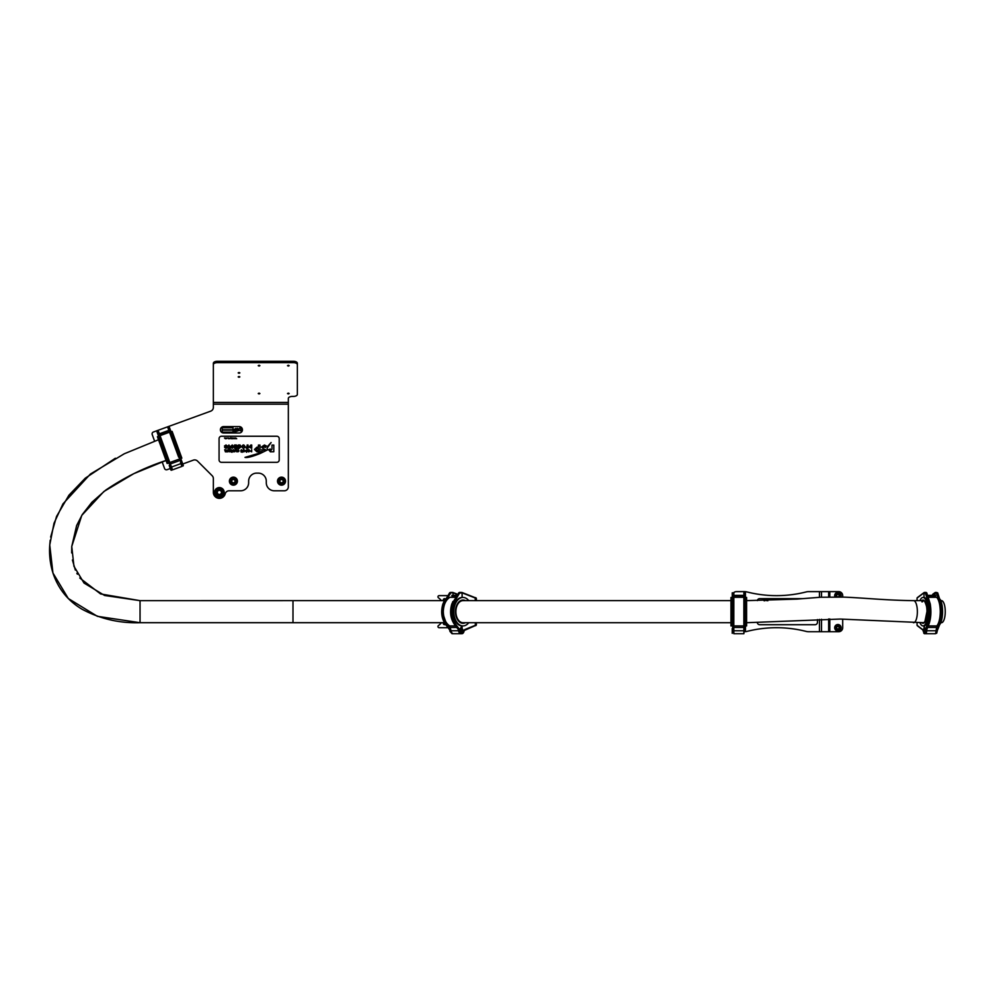 <?xml version="1.0" encoding="UTF-8"?>
<svg xmlns="http://www.w3.org/2000/svg" width="995" height="995" viewBox="0 0 995 995"><rect width="100%" height="100%" fill="white"/><g stroke="black" fill="none" stroke-linecap="round" stroke-linejoin="round"><path stroke-width="1.49" d="M463.123 630.121L462.103 628.517L461.058 630.121L462.103 631.726L463.123 630.121M459.168 629.984L459.192 631.974M461.307 626.514L462.103 626.912L462.103 625.917L459.665 629.499L455.374 623.927C451.531 618.156 450.71 611.552 452.924 604.089L459.603 593.082L462.103 592.833L459.28 592.435L461.183 592.435M451.121 631.726L450.262 629.984M462.103 597.448L462.103 592.846L462.103 597.448M461.891 592.448L475.15 597.659L475.361 600.619M475.361 622.671L475.361 625.295L464.603 629.624L462.103 633.33L462.103 631.726A1.604 1.032 -90 0 1 462.103 628.517L462.103 626.912C459.416 629.051 459.416 631.191 462.103 633.33L459.479 630.121M463.769 631.962L461.829 633.728C463.023 633.691 463.819 632.621 464.217 630.507L475.15 625.693M475.063 625.706L464.516 629.947M461.966 592.498L475.361 598.057L462.103 592.846M449.951 630.121L452.576 633.703M449.927 629.984L450.188 631.701M458.969 631.726L461.183 633.728A3.607 2.326 90 0 1 459.105 631.726L459.081 631.726M451.407 631.726L450.81 631.726A3.607 2.326 -90 0 0 452.887 633.728L453.148 633.715A3.607 2.326 -90 0 1 452.887 633.728M452.041 633.715L449.989 631.427L449.578 629.499L450.747 629.487L449.703 625.93C445.66 623.206 443.534 618.455 443.297 611.676C443.546 604.786 445.735 599.997 449.864 597.323L452.675 597.087L451.892 595.358L456.232 595.358M454.64 600.01L451.183 611.676M458.571 629.885L454.28 624.163C450.424 618.318 449.603 611.589 451.805 603.965L459.28 592.435L451.966 603.903L450.723 611.676L454.28 623.927M455.374 623.927L451.121 611.676L452.389 603.903L459.155 592.734L460.15 592.833L459.404 592.833M453.198 595.358L452.887 592.435L449.69 592.734L443.061 603.903L441.805 611.676L445.374 623.927M446.469 623.927L442.215 611.676L443.484 603.903L450.698 593.082C447.837 595.868 445.611 599.55 444.006 604.089C441.805 611.589 442.626 618.206 446.469 623.927L450.747 629.499M462.663 630.121L462.103 631.726L462.103 628.517L462.663 630.121M455.586 601.851L452.986 611.676L455.586 621.502M452.426 620.681L451.879 604.089L452.924 604.089M451.941 603.903L452.874 601.502M450.698 593.082L449.516 593.082L450.374 592.435L452.277 592.435M444.006 604.089L442.974 604.089L443.521 620.681M450.747 629.487L450.922 630.743A3.594 2.301 90 0 0 453.198 633.715L460.872 633.715A3.594 2.301 -90 0 1 458.596 630.743L458.496 629.773M459.317 629.984L454.429 624.238L458.757 629.984L459.665 629.499M459.603 593.082L459.852 592.435M455.051 597.087L452.675 597.087M455.511 596.366L452.675 596.366M455.934 595.756L451.892 595.756M842.703 619.151L842.703 627.721A4.005 4.005 0 0 1 838.686 631.726L808.612 631.726A10.025 10.025 0 0 1 806.149 631.415A120.295 120.295 0 0 0 746.922 631.415A10.025 10.025 0 0 1 745.454 631.676L745.429 592.833L744.422 592.435M842.703 597.075L842.703 595.632A4.005 4.005 0 0 0 838.686 591.627L808.612 591.627A10.025 10.025 0 0 0 806.149 591.938A120.295 120.295 0 0 1 746.922 591.938A10.025 10.025 0 0 0 744.459 591.627L736.437 591.627A4.005 4.005 0 0 0 733.775 592.634M746.126 597.448A1.318 1.318 0 0 0 745.454 597.137M745.454 626.216A1.318 1.318 0 0 0 746.126 625.917M841.098 627.721A3.209 3.209 0 0 0 837.889 624.512A3.209 3.209 0 0 0 834.681 627.721A3.209 3.209 0 0 0 837.889 630.929A3.209 3.209 0 0 0 841.098 627.721M837.168 625.208A2.612 2.612 0 0 1 840.389 626.999A2.612 2.612 0 0 1 838.611 630.221A2.612 2.612 0 0 1 835.377 628.442A2.612 2.612 0 0 1 837.168 625.208M836.919 628.716L838.275 629.051L839.233 628.056L838.847 626.713L837.504 626.377L836.534 627.385L836.919 628.716M840.787 597.012A3.209 3.209 0 0 0 837.889 592.435A3.209 3.209 0 0 0 834.929 596.888M835.601 596.888A2.612 2.612 0 0 1 838.835 593.207A2.612 2.612 0 0 1 840.116 596.988M838.188 596.938L839.183 596.142L838.972 594.774L837.678 594.264L836.596 595.134L836.807 596.502L837.889 596.925M745.454 628.517L745.454 626.912M744.658 629.984L743.862 631.726M733.589 631.726L733.029 629.984M732.233 631.726L732.233 628.517L732.233 633.33L732.656 630.531M745.454 597.647L745.454 625.706M732.258 629.499L733.8 629.499L733.837 592.833L733.34 624.238L733.8 592.833L732.233 592.833L732.631 626.514M732.631 630.121L732.233 633.33L732.233 628.517M743.862 630.121L745.429 629.499M733.837 630.743L733.837 633.715L743.862 633.715L743.862 630.743L733.837 630.743L733.837 629.487L733.837 630.121M733.837 633.33L733.626 631.726M733.812 595.358L743.874 595.358L743.862 630.743M743.974 604.089L744.347 624.238L743.887 592.833L744.932 603.903L745.031 592.435L743.887 592.833L743.862 595.358M745.367 623.927L745.342 604.089M732.258 592.833L732.32 623.927M732.233 625.706L732.233 597.647M743.862 597.087L733.825 597.087M743.862 596.366L733.825 596.366M743.874 595.756L733.812 595.756M936.929 629.984L936.656 631.726L935.897 631.726M925.76 633.255L925.997 629.984M924.392 626.514L923.472 630.121L924.019 633.33L922.701 629.624L917.054 625.295L917.054 622.708M924.579 630.121L924.019 628.517L924.019 631.726L924.579 630.121M924.989 592.435L924.019 592.833L924.019 597.448L924.019 592.833L925.362 593.082L928.969 604.089C930.424 610.022 929.318 620.42 927.639 623.927L925.325 629.499L924.019 626.912C925.462 629.051 925.462 631.191 924.019 633.33L923.795 633.255M936.681 633.255L937.514 629.922L936.444 633.33M935.686 633.566L937.302 630.121M917.054 600.644L917.054 598.057L924.019 592.846M917.328 597.659L920.288 595.507M932.651 595.358L934.939 592.945M925.624 630.121L924.392 633.728L922.838 629.947M935.076 633.691L935.312 633.728A3.607 1.231 90 0 0 936.419 631.726L936.307 631.726M926.071 629.984L926.071 631.726M926.469 631.726L926.245 631.726A3.607 1.231 -90 0 1 925.139 633.728A3.607 1.231 -90 0 1 924.765 633.554M927.912 595.358L935.648 595.358L935.225 597.087L936.73 597.323C938.969 599.997 940.138 604.786 940.275 611.676C940.151 618.455 939.006 623.206 936.83 625.93L936.258 629.499L937.34 629.984L939.802 624.188M936.071 592.435L940.387 603.903L941.071 611.676L938.571 623.927C940.636 618.206 941.083 611.589 939.889 604.089C939.168 599.91 937.974 596.241 936.283 593.082L936.37 592.435L934.939 592.833L935.984 592.833M936.283 593.082L937.738 593.082L941.17 604.089C942.302 611.552 941.879 618.156 939.902 623.927L941.568 611.676L940.909 603.903L937.427 592.734L935.312 592.435M925.139 592.435L926.146 592.435L925.437 592.435L929.454 603.903L930.138 611.676L927.639 623.927M926.494 592.734L930.238 604.089C931.37 611.589 930.947 618.206 928.982 623.927L930.636 611.676L929.977 603.903L926.519 592.833M934.939 595.358L934.939 592.833M926.743 629.736L928.969 624.076C930.972 618.268 931.407 611.577 930.25 604.015L926.78 592.883L924.392 592.435L926.507 592.734M926.731 623.367L928.932 611.676L926.731 599.985M925.723 629.984L926.78 629.499L928.982 623.927L925.325 629.499M926.805 629.574L926.731 630.743A3.594 1.231 90 0 1 925.524 633.715L934.939 633.715A3.594 1.231 -90 0 0 936.146 630.743L936.258 629.487M936.643 629.984L939.031 624.238L939.902 623.927L937.7 629.499M935.225 597.087L928.534 597.087M935.225 596.366L928.285 596.366M935.648 595.756L928.061 595.756M924.019 628.517L924.019 631.726M468.769 622.696A14.241 9.154 -90 0 1 462.974 625.917A14.241 9.154 -90 0 1 454.056 614.823A14.241 9.154 -90 0 1 462.974 597.448A14.241 9.154 -90 0 1 468.757 600.644M462.588 625.905A14.241 9.154 -90 0 1 462.215 625.917A14.241 9.154 -90 0 1 453.285 614.823A14.241 9.154 -90 0 1 462.215 597.448A14.241 9.154 -90 0 1 462.588 597.46M746.598 625.917L746.598 597.448L745.603 597.448L745.603 625.917L746.598 625.917M731.972 625.917L731.972 597.448L730.964 597.448L730.964 625.917L731.972 625.917M923.833 600.694A11.032 3.769 -90 0 0 922.452 601.826M939.628 624.76A14.241 4.863 -90 0 0 939.902 624.387A14.241 4.863 -90 0 0 942.576 612.074A14.241 4.863 -90 0 0 940.151 599.351M919.94 622.708A14.241 4.863 -90 0 0 923.012 625.917L923.957 625.917A14.241 4.863 -90 0 0 926.146 624.387A14.241 4.863 -90 0 0 928.696 608.38A14.241 4.863 -90 0 0 923.957 597.448L923.012 597.448A14.241 4.863 -90 0 0 920.823 598.965A14.241 4.863 -90 0 0 919.94 600.644M923.012 625.917A14.241 4.863 -90 0 0 925.213 624.387A14.241 4.863 -90 0 0 927.75 608.38A14.241 4.863 -90 0 0 923.012 597.448M940.785 600.644L941.481 600.644A11.032 3.769 90 0 1 945.25 611.676A11.032 3.769 90 0 1 941.481 622.708L940.785 622.708M124.238 453.795L158.491 439.753L124.3 453.757L90.396 474.055L62.959 503.88L54.016 523.233L49.75 544.999L52.934 572.971L68.307 598.517L97.361 616.315L140.046 622.696L444.392 622.696L444.056 623.654L445.113 623.828M71.665 552.909L71.752 546.479L76.627 525.559L82.274 514.577L91.863 502.288L105.594 490.212C124.288 477.463 144.437 467.55 166.028 460.474L133.778 473.67L103.853 491.53L81.777 515.385L71.752 546.479L73.941 566.267L84.003 583.033L104.624 595.483L140.046 600.657L140.046 622.708C119.437 623.367 100.122 618.878 82.063 609.238C67.946 600.818 58.27 588.816 53.033 573.269C50.136 564.053 49.053 554.638 49.75 544.999L50.21 540.223M239.011 373.299L239.857 372.889L239.011 372.466L238.178 372.889L239.011 373.299M239.011 377.316L239.857 376.894L239.011 376.471L238.178 376.894L239.011 377.316M181.948 463.011L183.068 466.008L182.757 463.993L193.316 460.15A4.005 4.005 0 0 1 197.52 461.083L212.184 475.734A4.005 4.005 0 0 1 213.353 478.57L213.353 492.388A6.02 6.02 0 0 0 225.206 493.831A4.005 4.005 0 0 1 229.099 490.784L240.616 490.784A8.022 8.022 0 0 0 248.638 482.762L248.638 481.157A8.022 8.022 0 0 1 256.66 473.135L258.265 473.135A8.022 8.022 0 0 1 266.287 481.157L266.287 482.762A8.022 8.022 0 0 0 274.309 490.784L284.334 490.784A4.005 4.005 0 0 0 288.339 486.766L288.339 404.169L213.353 404.169L213.353 407.378A4.005 4.005 0 0 1 210.716 411.146L153.404 432.004A2.002 2.002 0 0 0 152.21 434.566L154.611 441.183M288.339 366.085L289.184 365.662L288.339 365.24L287.493 365.662L288.339 366.085M259.061 366.085L259.906 365.662L259.061 365.24L258.227 365.662L259.061 366.085M259.061 393.958L259.906 393.535L259.061 393.112L258.227 393.535L259.061 393.958M288.339 393.958L289.184 393.535L288.339 393.112L287.493 393.535L288.339 393.958M288.339 404.169L288.339 398.423A4.005 2.002 0 0 1 292.343 396.42L293.351 396.42A4.005 2.002 180 0 0 297.356 394.418L297.356 364.667A4.005 2.002 180 0 0 293.351 362.653L217.37 362.653A4.005 2.002 180 0 0 213.353 364.667L213.353 404.169M213.353 364.667L213.353 363.274A4.005 2.002 0 0 1 217.37 361.272L217.37 362.653M293.351 362.653L293.351 361.272L217.37 361.272M293.351 361.272A4.005 2.002 0 0 1 297.356 363.274L297.356 364.667M162.16 461.904L164.548 468.483A2.002 2.002 0 0 0 167.123 469.677L170.319 468.521L171.389 470.262L170.319 467.24M158.541 436.133A1.318 1.318 0 0 0 158.354 436.395L168.093 463.148A1.318 1.318 0 0 0 168.391 463.222M222.892 493.134A3.607 3.607 0 0 1 218.614 495.908A3.607 3.607 0 0 1 215.84 491.629A3.607 3.607 0 0 1 220.119 488.856A3.607 3.607 0 0 1 222.892 493.134A3.607 3.607 0 0 0 220.119 488.856A3.607 3.607 0 0 0 215.84 491.629M218.651 490.187L217.109 491.903L217.818 494.105L220.082 494.59L221.636 492.873L220.915 490.672L218.651 490.187M233.402 477.948A3.209 3.209 0 0 1 236.611 481.157A3.209 3.209 0 0 1 233.402 484.366A3.209 3.209 0 0 1 230.193 481.157A3.209 3.209 0 0 1 233.402 477.948A3.209 3.209 0 0 0 230.193 481.157A3.209 3.209 0 0 0 233.402 484.366M231.798 482.077L233.402 483.01L235.007 482.077L235.007 480.237L233.402 479.304L231.798 480.237L231.798 482.077M224.186 492.388A4.813 4.813 0 0 0 219.373 487.575A4.813 4.813 0 0 0 214.559 492.388A4.813 4.813 0 0 0 219.373 497.201A4.813 4.813 0 0 0 224.186 492.388M237.419 481.157A4.005 4.005 0 0 0 233.402 477.152A4.005 4.005 0 0 0 229.397 481.157A4.005 4.005 0 0 0 233.402 485.162A4.005 4.005 0 0 0 237.419 481.157M281.523 485.162A4.005 4.005 0 0 1 277.505 481.157A4.005 4.005 0 0 1 281.523 477.152A4.005 4.005 0 0 1 285.528 481.157A4.005 4.005 0 0 1 281.523 485.162M280.913 478.01A3.209 3.209 0 0 1 284.669 480.548A3.209 3.209 0 0 1 282.12 484.304A3.209 3.209 0 0 1 278.376 481.767A3.209 3.209 0 0 1 280.913 478.01A3.209 3.209 0 0 0 278.376 481.767A3.209 3.209 0 0 0 282.12 484.304M280.117 482.364L281.871 482.973L283.276 481.767L282.928 479.951L281.175 479.341L279.769 480.548L280.117 482.364M181.662 460.971L169.448 427.44M181.413 462.625L181.252 464.541M171.737 467.998L170.481 466.605M169.784 467.003L170.319 468.521L169.784 467.003M157.857 431.233L157.26 431.457L168.914 463.483M158.503 431.432L168.802 461.095L157.994 431.183L157.023 431.967L167.745 461.158M181.836 462.625L183.304 465.498L181.115 459.466M170.157 466.866L170.866 470.026L169.225 465.498M180.704 463.036L181.961 461.916M169.598 466.419L171.277 466.456M171.028 465.871L159.374 433.795L168.827 430.362L168.192 427.477L179.15 457.327L167.968 427.987L168.939 427.203L181.762 462.501M168.827 430.362L178.665 457.178M158.528 431.42L159.387 433.795M171.103 431.967L180.704 458.334M168.267 462.862L158.665 436.494M171.065 465.859L172.508 469.839L181.923 466.406L180.481 462.439M169.411 431.979L159.971 435.412M169.162 431.308L159.722 434.74M168.963 430.735L159.511 434.181M181.849 458.135L172.11 431.382L171.165 431.73L180.903 458.484L181.849 458.135M168.093 463.148L167.148 463.483L165.158 458.023L157.409 436.73L158.354 436.395M225.79 447.053L224.484 445.996L225.79 447.053M232.544 450.337L233.365 451.021L232.544 450.337L233.514 449.703L234.472 450.399L233.153 450.175L234.472 451.232L233.514 451.842L232.606 451.22L233.365 451.021M271.971 445.213L271.971 449.168L271.971 445.063L273.799 445.063L273.799 451.742L270.404 451.817L268.575 449.665L270.304 449.019L270.951 450.362L271.971 449.168M221.475 436.245L276.809 436.245A2.4 2.4 0 0 1 279.222 438.658L279.222 459.901A2.4 2.4 0 0 1 276.809 462.314L221.475 462.314A2.4 2.4 0 0 1 219.074 459.901L219.074 438.658A2.4 2.4 0 0 1 221.475 436.245M236.064 448.844L235.268 449.678L236.312 448.857L236.735 451.817L235.678 450.225L234.733 451.817L235.268 449.678M264.011 449.205L261.337 447.053L264.471 445.001L267.493 446.593L271.113 442.526L267.058 448.247L267.531 449.877L260.155 453.496C252.295 456.643 247.233 457.936 244.994 457.389L257.755 453.645L262.071 451.245L261.573 449.715L263.476 450.25L264.72 449.23L264.011 449.205M265.702 447.377L264.471 446.357L263.177 447.053L265.702 447.377M265.702 449.777L264.732 450.474L265.702 449.777M259.969 445.063L259.969 451.842L256.946 451.842L254.484 449.466L256.946 447.165L258.426 447.165L258.426 445.063L259.969 445.063M256.946 450.486L258.426 450.486L256.188 450.337L256.946 448.521L258.426 448.521L258.426 450.486M251.038 451.307L251.685 449.728L251.685 451.817L250.068 450.959L251.038 451.307M247.705 450.772C248.352 449.317 249.011 449.317 249.67 450.772C249.011 452.228 248.352 452.228 247.705 450.772M249.098 450.76L248.265 450.76L249.098 450.76M251.723 448.272L248.986 447.116L250.852 445.014L251.723 445.014L251.723 448.272M249.919 447.402L250.852 446.668L249.919 447.402M248.041 445.026L248.041 448.26L246.399 448.297L245.516 446.942L247.034 447.476L247.146 445.026L248.041 445.026M247.17 449.728L246.611 452.265L245.218 450.834L247.17 449.728M245.79 450.834L246.163 451.382L246.511 450.25L245.79 450.834M244.733 450.772C244.086 452.228 243.427 452.228 242.768 450.772C243.427 449.317 244.086 449.317 244.733 450.772M243.34 450.76L244.173 450.76L243.34 450.76M244.981 446.643C243.962 448.907 242.942 448.907 241.934 446.643C242.942 444.379 243.962 444.379 244.981 446.643M242.817 446.643L244.098 446.643L242.817 446.643M240.031 444.989L241.287 446.743L238.265 448.981L238.265 445.026L240.031 444.989M239.161 446.743L239.82 447.588L240.255 445.822L239.161 446.743M236.288 444.989L237.395 445.947L237.395 448.26L236.511 448.26L236.064 445.698L235.38 448.26L234.497 448.26L234.497 445.026L236.288 444.989M236.959 450.337L237.942 449.703L238.887 450.449L237.531 450.337L238.887 451.232L237.929 451.842L237.034 451.183L238.327 451.208L236.959 450.337M231.313 449.703L232.034 452.265L230.703 451.817L231.313 449.703M233.713 446.643L232.258 448.297L230.778 447.103L232.258 447.588L232.706 445.81L230.778 446.345L232.258 444.989L233.713 446.643M229.186 447.551L228.937 445.698L227.843 446.357L228.937 444.989L230.454 447.551L230.069 448.956L228.004 448.26L229.186 447.551M228.328 450.449L229.31 449.703L230.268 450.76L229.31 451.842L228.328 450.635L229.708 450.635L228.328 450.449M228.9 451.033L229.708 451.033L228.9 451.033M224.671 449.728L225.529 451.382L225.952 449.728L226.81 451.382L227.793 449.728L227.793 451.817L225.405 451.842L224.671 449.728M224.484 445.996L226.014 444.989L227.519 446.083L225.455 445.735L227.519 447.389L226.014 448.347L224.596 447.377L225.952 447.066M241.648 451.357L241.486 450.15L240.778 450.536L241.486 449.703L242.469 451.357L242.22 452.265L240.889 451.817L241.648 451.357M225.616 438.758L225.616 437.949L225.268 438.658L224.484 437.949L225.616 438.758M226.649 438.347L225.828 438.347L226.649 438.347M226.785 438.621L226.947 437.937L226.785 438.621M227.992 437.949L228.688 438.758L227.992 437.949M228.95 437.987L229.248 438.77L228.95 437.987M230.964 438.758L230.815 437.613L230.206 438.372L230.964 438.758M231.636 438.111L231.188 438.745L231.636 438.111M232.196 438.758L232.046 437.949L232.196 438.758M233.041 437.949L232.793 438.758L233.128 438.099L234.061 438.758L233.041 437.949M234.36 437.949L234.099 438.758L234.447 438.099L235.367 438.758L234.36 437.949M235.678 437.949L235.417 438.758L235.753 438.099L236.686 438.758L235.678 437.949M441.481 622.696A17.238 17.238 0 0 1 438.459 625.544A1.206 1.206 0 0 0 439.181 627.721L448.036 627.721M447.116 595.632L439.181 595.632A1.206 1.206 0 0 0 438.459 597.808A17.238 17.238 0 0 1 441.469 600.644M475.1 597.647L475.461 597.647A1.206 0.92 90 0 1 476.381 598.841L475.361 598.841M475.361 624.512L476.381 624.512L476.381 622.659M476.381 600.607L476.381 598.841M476.381 624.512A1.206 0.92 90 0 1 475.461 625.706M439.181 595.632L443.646 595.632M443.646 627.721L439.181 627.721M445.536 624.4A1.405 1.405 0 0 1 443.397 622.696M443.384 600.644A1.405 1.405 0 0 1 445.163 598.741M444.79 599.463L443.981 599.699L444.267 600.545M220.392 429.79A3.209 3.209 0 0 0 223.601 432.999L239.248 432.999A3.209 3.209 0 0 0 242.444 429.79A3.209 3.209 0 0 0 239.248 426.581L223.601 426.581A3.209 3.209 0 0 0 220.392 429.79M222.196 430.188L222.196 432.191L233.029 432.191L233.029 430.188L222.196 430.188M222.196 427.775L222.196 429.79L233.029 429.79L233.029 427.775L222.196 427.775M241.511 431.096L241.511 428.397L240.765 428.397L240.765 430.176L239.409 430.449L241.511 431.096M237.108 431.096L232.942 432.825L237.108 431.096M235.915 428.385L234.509 429.243L234.497 431.121L235.915 431.121L235.915 428.385M236.474 429.33L237.83 430.064L238.427 429.529L237.196 429.094L238.962 429.119L237.407 428.36L236.474 429.33M237.78 430.574L240.417 427.39L237.78 430.574M236.561 430.275L237.32 431.121L238.974 430.474L238.75 429.641L238.029 430.574L236.561 430.275M234.609 430.574L235.28 429.778L234.609 430.574M757.332 600.594A2.4 2.4 0 0 1 759.695 598.642L802.915 598.642M757.319 622.659A2.4 2.4 0 0 0 759.695 624.711L815.029 624.711A2.4 2.4 0 0 0 817.442 622.298L817.442 619.562M764.869 600.756L764.048 600.756M766.909 600.681L766.212 600.47M767.841 600.769L767.17 600.445M464.603 629.624L464.08 630.531M453.198 592.896L457.028 594.351M453.098 592.547L457.227 594.115L453.111 592.56M454.889 597.323L449.864 597.323M453.198 592.833L451.245 592.833M443.957 601.527L443.036 603.903M458.596 630.743L450.922 630.743M458.421 593.082L459.155 592.734M450.262 597.211L454.964 597.211M456.755 627.459L450.524 627.459M449.703 625.93L455.598 625.93M449.852 629.984L445.524 624.238L450.412 629.984M819.445 631.726L819.445 619.412M819.445 597.311L819.445 591.627M829.805 631.726L829.805 618.952M829.805 596.888L829.805 591.627M828.648 631.726L828.648 618.965M828.648 596.913L828.648 591.627M821.509 631.726L821.509 619.276M821.509 597.187L821.509 591.627M838.524 629.947A2.326 2.326 0 0 0 840.128 627.074A2.326 2.326 0 0 0 837.243 625.482A2.326 2.326 0 0 0 835.651 628.355A2.326 2.326 0 0 0 838.524 629.947M839.78 596.975A2.326 2.326 0 0 0 838.735 593.468A2.326 2.326 0 0 0 835.924 596.9M744.26 631.726L743.862 633.33M743.899 597.323L733.788 597.323M733.713 604.089L732.345 604.089M743.887 629.499L743.949 623.927M733.738 623.927L733.8 629.499M745.429 593.082L743.887 593.082M744.285 629.984L744.347 624.238L745.031 629.984M733.788 597.211L743.899 597.211M743.887 627.459L733.8 627.459M733.788 625.93L743.899 625.93M732.656 629.984L732.718 624.238L733.402 629.984M732.258 593.082L733.8 593.082M936.73 597.323L928.621 597.323M939.889 604.089L940.909 603.903M929.977 603.903L928.969 604.089M937.663 629.736L939.902 624.076C941.904 618.268 942.327 611.589 941.183 604.015L937.713 592.883L936.37 592.435M936.258 629.499L938.571 623.927M928.87 624.188L926.78 629.499M936.146 630.743L926.731 630.743M928.584 597.211L936.519 597.211M936.382 627.459L927.639 627.459M928.236 625.93L936.83 625.93M456.63 605.52A11.032 7.089 -90 0 1 462.513 600.644C457.675 601.639 455.449 606.142 455.822 614.164C456.904 619.562 459.13 622.41 462.513 622.708A11.032 7.089 -90 0 1 456.63 617.833M465.349 622.708A11.629 7.475 -90 0 1 455.685 614.251A11.629 7.475 -90 0 1 457.961 603.057A11.629 7.475 -90 0 1 465.349 600.644M921.756 622.708A11.629 3.98 -90 0 0 924.803 622.062A11.629 3.98 -90 0 0 926.681 607.199A11.629 3.98 -90 0 0 921.756 600.644M923.584 622.708L924.877 621.726L926.954 611.626C927.825 607.037 923.77 598.779 923.584 600.644A11.032 3.769 -90 0 0 921.88 601.826M913.398 600.669A11.032 3.769 90 0 1 913.597 600.644A11.032 3.769 90 0 1 913.796 600.669A11.032 3.769 90 0 1 917.365 611.676A11.032 3.769 90 0 1 913.597 622.708A11.032 3.769 90 0 1 913.385 622.683M463.135 600.657A11.032 7.089 90 0 0 462.974 600.644A11.032 7.089 90 0 0 462.812 600.657A11.032 7.089 90 0 0 455.884 611.676A11.032 7.089 90 0 0 462.974 622.708A11.032 7.089 90 0 0 463.135 622.696M79.787 578.02L100.582 593.94L140.046 600.657L292.99 600.644L292.99 622.708M288.339 402.428L213.353 402.428M216.114 491.692A3.333 3.333 0 0 0 218.676 495.634A3.333 3.333 0 0 0 222.619 493.085A3.333 3.333 0 0 0 220.069 489.13A3.333 3.333 0 0 0 216.114 491.692M233.402 484.08A2.923 2.923 0 0 0 236.325 481.157A2.923 2.923 0 0 0 233.402 478.234A2.923 2.923 0 0 0 230.479 481.157A2.923 2.923 0 0 0 233.402 484.08M282.07 484.03A2.923 2.923 0 0 0 284.396 480.61A2.923 2.923 0 0 0 280.976 478.284A2.923 2.923 0 0 0 278.65 481.704A2.923 2.923 0 0 0 282.07 484.03M181.625 464.404L181.799 466.046M171.451 468.11L172.135 469.988L171.451 468.11M169.523 432.203L160.021 435.661M171.911 438.534L173.192 438.061M162.26 442.041L160.991 442.501M169.075 460.673L171.041 465.896M180.916 463.62L171.501 467.041M169.511 427.688L168.068 428.211M180.008 456.693L179.15 457.327L181.065 462.75M159.984 435.549L169.486 432.091M179.821 460.523L170.332 463.969M169.809 462.538L179.311 459.081M170.133 466.73L168.802 461.095L170.829 466.481M157.135 432.191L158.578 431.656M443.621 622.696A1.206 1.206 0 0 0 445.412 624.238M445.076 598.915A1.206 1.206 0 0 0 443.608 600.644M450.362 592.435L442.899 603.965C440.698 611.589 441.519 618.318 445.362 624.163L449.665 629.885M745.442 597.808L745.603 599.251M745.603 624.114L745.417 624.984M732.245 625.544L731.972 624.114M731.972 599.251L732.27 598.368M732.88 598.43L732.245 597.784L732.245 625.581L733.029 624.91M744.807 624.922L745.442 625.581L745.442 597.771L744.658 598.443M931.842 595.358L932.651 594.736M922.813 629.934L917.216 625.644M917.216 597.709L924.144 592.522M932.825 594.202L934.964 592.709M926.507 631.726L925.139 633.728M928.049 603.94L928.882 611.85L928.049 619.387M462.974 625.917L462.215 625.917M462.974 597.448L462.215 597.448M746.598 622.708L840.302 619.064L924.28 622.708M462.974 622.708L730.977 622.708M746.598 600.644L797.07 599.102L820.34 597.249L843.561 597.112C862.267 597.784 886.545 600.371 913.597 600.644L924.28 600.644M462.974 600.644L730.977 600.644M292.99 600.644L444.218 600.644M77.386 574.227L76.889 573.307M75.346 570.073L72.411 559.986M115.37 458.235L85.296 478.172L68.941 495.187L56.541 516.442L50.658 537.064M171.14 432.128L171.787 433.422M180.282 456.78L180.418 457.675M168.23 462.7L167.471 461.444M158.964 438.086L158.951 437.153M159.548 437.004L158.727 436.606L168.23 462.737L168.74 461.842M179.809 457.824L180.642 458.222L171.128 432.091L170.63 432.987"/></g></svg>
